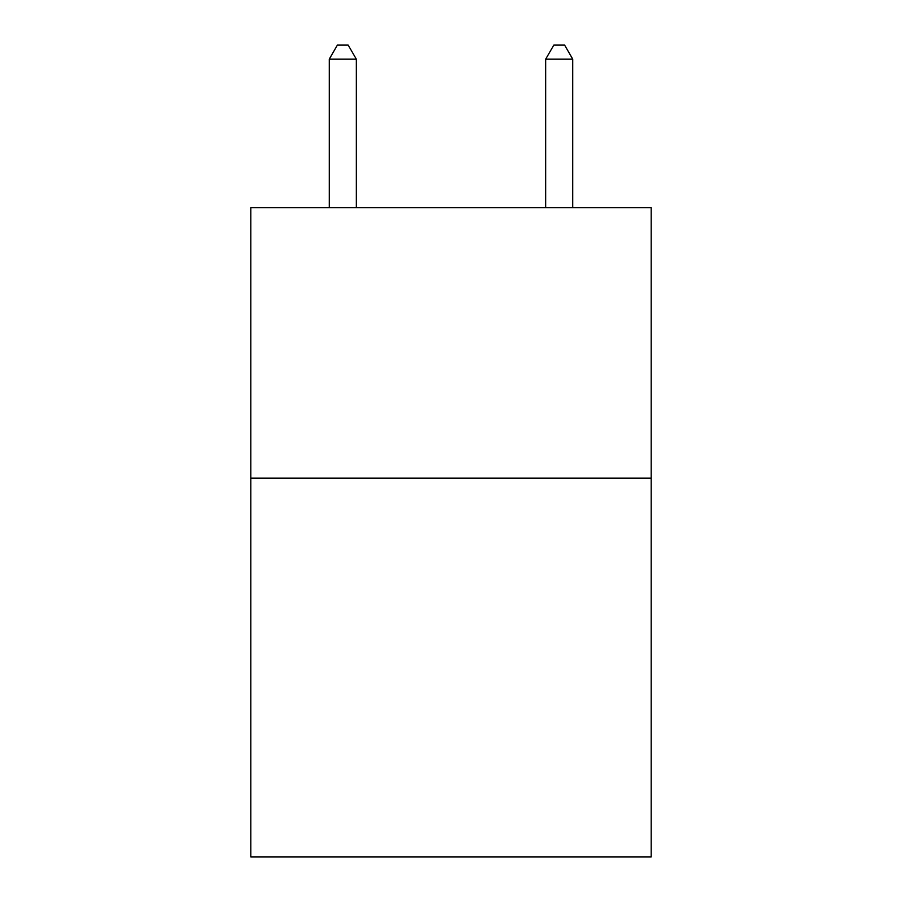 <?xml version="1.0" encoding="UTF-8"?>
<svg xmlns="http://www.w3.org/2000/svg" width="902" height="902" viewBox="0 0 902 902"><rect width="100%" height="100%" fill="white"/><g stroke="black" fill="none" stroke-linecap="round" stroke-linejoin="round"><path stroke-width="1.35" d="M651.188 478.161L651.188 856.9L250.812 856.9L250.812 207.629L651.188 207.629L651.188 478.161L250.812 478.161M356.313 207.629L356.313 59.171L329.264 59.171L329.264 207.629M329.264 59.171L337.382 45.1L348.195 45.1L356.313 59.171M572.736 207.629L572.736 59.171L545.687 59.171L545.687 207.629M545.687 59.171L553.805 45.1L564.618 45.1L572.736 59.171"/></g></svg>
